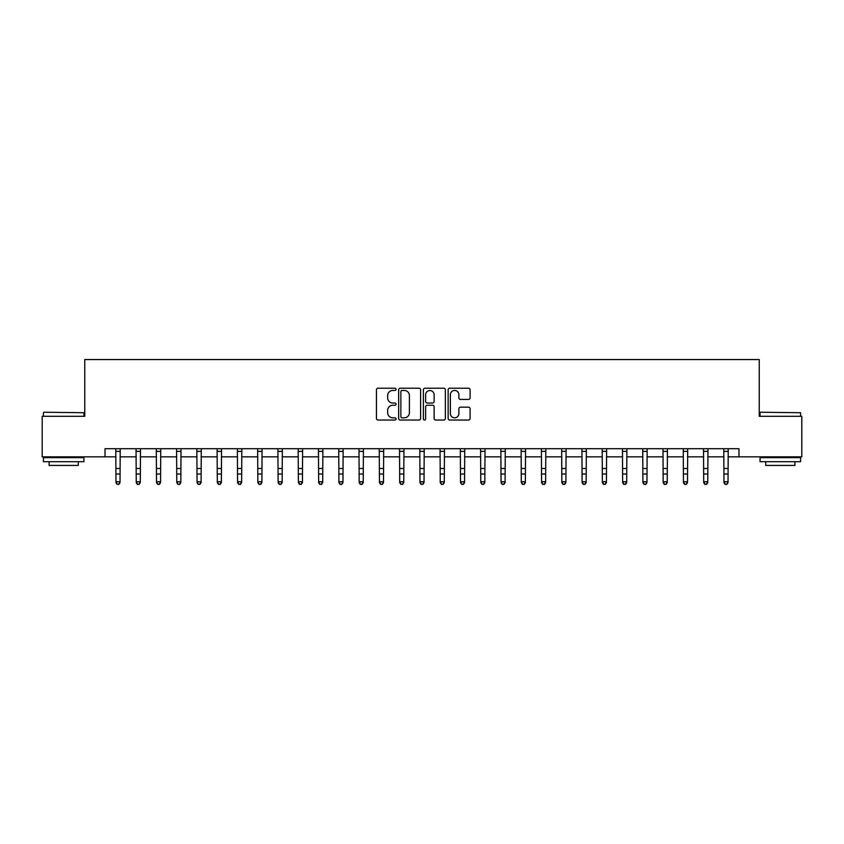 <?xml version="1.0" encoding="UTF-8"?>
<svg xmlns="http://www.w3.org/2000/svg" width="844" height="844" viewBox="0 0 844 844"><rect width="100%" height="100%" fill="white"/><g stroke="black" fill="none" stroke-linecap="round" stroke-linejoin="round"><path stroke-width="1.27" d="M396.058 389.337A1.118 1.118 0 0 0 394.95 388.219L378.038 388.219A1.593 1.593 0 0 0 376.445 389.812L376.445 418.466A1.593 1.593 0 0 0 378.038 420.048L394.95 420.048A1.118 1.118 0 0 0 396.058 418.94A1.118 1.118 0 0 0 394.95 417.822L392.755 417.822A5.096 5.096 0 0 1 387.66 412.737L387.66 410.342A5.096 5.096 0 0 1 392.755 405.257L394.95 405.257A1.118 1.118 0 0 0 396.058 404.139A1.118 1.118 0 0 0 394.95 403.021L392.755 403.021A5.096 5.096 0 0 1 387.66 397.935L387.66 395.541A5.096 5.096 0 0 1 392.755 390.456L394.95 390.456A1.118 1.118 0 0 0 396.058 389.337M468.515 399.444A1.593 1.593 0 0 0 470.097 397.851L470.097 389.812A1.593 1.593 0 0 0 468.515 388.219L449.736 388.219A1.593 1.593 0 0 0 448.143 389.812L448.143 418.466A1.593 1.593 0 0 0 449.736 420.048L468.515 420.048A1.593 1.593 0 0 0 470.097 418.466L470.097 408.749A1.593 1.593 0 0 0 468.515 407.167L460.476 407.167A1.593 1.593 0 0 0 458.883 408.749L458.883 413.571A4.262 4.262 0 0 1 454.621 417.822A4.262 4.262 0 0 1 450.369 413.571L450.369 394.707A4.262 4.262 0 0 1 454.621 390.456A4.262 4.262 0 0 1 458.883 394.707L458.883 397.851A1.593 1.593 0 0 0 460.476 399.444L468.515 399.444M105.025 456.836L42.2 456.836L42.2 416.303L84.759 416.303L84.759 359.555L759.241 359.555L759.241 416.303L801.8 416.303L801.8 456.836L738.975 456.836L738.975 448.723L105.025 448.723L105.025 456.836L115.976 456.836M420.607 389.812A1.593 1.593 0 0 0 419.014 388.219L400.235 388.219A1.593 1.593 0 0 0 398.642 389.812L398.642 418.466A1.593 1.593 0 0 0 400.235 420.048L419.014 420.048A1.593 1.593 0 0 0 420.607 418.466L420.607 389.812M424.986 388.219L443.765 388.219A1.593 1.593 0 0 1 445.358 389.812L445.358 418.466A1.593 1.593 0 0 1 443.765 420.048L435.726 420.048A1.593 1.593 0 0 1 434.132 418.466L434.132 406.84A1.593 1.593 0 0 0 432.539 405.257L427.212 405.257A1.593 1.593 0 0 0 425.619 406.84L425.619 418.94A1.118 1.118 0 0 1 424.511 420.048A1.118 1.118 0 0 1 423.393 418.94L423.393 389.812A1.593 1.593 0 0 1 424.986 388.219M120.027 456.836L136.243 456.836M140.294 456.836L156.509 456.836M160.56 456.836L176.776 456.836M180.827 456.836L197.042 456.836M201.094 456.836L217.309 456.836M221.36 456.836L237.575 456.836M241.627 456.836L257.842 456.836M261.893 456.836L278.109 456.836M282.16 456.836L298.375 456.836M302.426 456.836L318.642 456.836M322.693 456.836L338.908 456.836M342.959 456.836L359.175 456.836M363.226 456.836L379.441 456.836M383.492 456.836L399.708 456.836M403.759 456.836L419.974 456.836M424.026 456.836L440.241 456.836M444.292 456.836L460.507 456.836M464.559 456.836L480.774 456.836M484.825 456.836L501.041 456.836M505.092 456.836L521.307 456.836M525.358 456.836L541.574 456.836M545.625 456.836L561.84 456.836M565.891 456.836L582.107 456.836M586.158 456.836L602.373 456.836M606.425 456.836L622.64 456.836M626.691 456.836L642.906 456.836M646.958 456.836L663.173 456.836M667.224 456.836L683.44 456.836M687.491 456.836L703.706 456.836M707.757 456.836L723.973 456.836M728.024 456.836L738.975 456.836M401.987 390.456A1.118 1.118 0 0 0 400.868 391.563L400.868 416.714A1.118 1.118 0 0 0 401.987 417.822L404.297 417.822A5.096 5.096 0 0 0 409.393 412.737L409.393 395.541A5.096 5.096 0 0 0 404.297 390.456L401.987 390.456M434.132 394.792A4.262 4.262 0 0 0 429.881 390.529A4.262 4.262 0 0 0 425.619 394.792L425.619 401.427A1.593 1.593 0 0 0 427.212 403.021L432.539 403.021A1.593 1.593 0 0 0 434.132 401.427L434.132 394.792M120.217 448.723L120.027 482.662L118.804 484.445L117.189 484.087L118.804 484.445M115.776 448.723L115.976 481.766L120.027 481.766L118.804 484.087M117.189 484.445L115.976 482.662L115.976 481.766L117.189 484.087M140.484 448.723L140.294 482.662L139.07 484.445L137.456 484.087L139.07 484.445M136.042 448.723L136.243 481.766L140.294 481.766L139.07 484.087M137.456 484.445L136.243 482.662L136.243 481.766L137.456 484.087M160.75 448.723L160.56 482.662L159.347 484.445L157.722 484.087L159.347 484.445M156.309 448.723L156.509 481.766L160.56 481.766L159.347 484.087M157.722 484.445L156.509 482.662L156.509 481.766L157.722 484.087M181.017 448.723L180.827 482.662L179.614 484.445L177.989 484.087L179.614 484.445M176.575 448.723L176.776 481.766L180.827 481.766L179.614 484.087M177.989 484.445L176.776 482.662L176.776 481.766L177.989 484.087M201.283 448.723L201.094 482.662L199.88 484.445L198.256 484.087L199.88 484.445M196.842 448.723L197.042 481.766L201.094 481.766L199.88 484.087M198.256 484.445L197.042 482.662L197.042 481.766L198.256 484.087M43.899 412.241L83.946 412.727L43.899 412.241M63.68 461.7L43.413 461.7L43.413 457.638L83.946 457.638L83.946 461.7L63.68 461.7M78.27 461.7L78.27 465.424L49.089 465.424L49.089 461.7M760.539 412.241L800.587 412.727L760.539 412.241M780.32 461.7L760.054 461.7L760.054 457.638L800.587 457.638L800.587 461.7L780.32 461.7M794.911 461.7L794.911 465.424L765.73 465.424L765.73 461.7M221.55 448.723L221.36 482.662L220.147 484.445L218.522 484.087L220.147 484.445M217.108 448.723L217.309 481.766L221.36 481.766L220.147 484.087M218.522 484.445L217.309 482.662L217.309 481.766L218.522 484.087M241.817 448.723L241.627 482.662L240.413 484.445L238.789 484.087L240.413 484.445M237.375 448.723L237.575 481.766L241.627 481.766L240.413 484.087M238.789 484.445L237.575 482.662L237.575 481.766L238.789 484.087M262.083 448.723L261.893 482.662L260.68 484.445L259.055 484.087L260.68 484.445M257.642 448.723L257.842 481.766L261.893 481.766L260.68 484.087M259.055 484.445L257.842 482.662L257.842 481.766L259.055 484.087M282.35 448.723L282.16 482.662L280.947 484.445L279.322 484.087L280.947 484.445M277.908 448.723L278.109 481.766L282.16 481.766L280.947 484.087M279.322 484.445L278.109 482.662L278.109 481.766L279.322 484.087M302.616 448.723L302.426 482.662L301.213 484.445L299.588 484.087L301.213 484.445M298.185 448.723L298.375 481.766L302.426 481.766L301.213 484.087M299.588 484.445L298.375 482.662L298.375 481.766L299.588 484.087M322.883 448.723L322.693 482.662L321.48 484.445L319.855 484.087L321.48 484.445M318.452 448.723L318.642 481.766L322.693 481.766L321.48 484.087M319.855 484.445L318.642 482.662L318.642 481.766L319.855 484.087M343.149 448.723L342.959 482.662L341.746 484.445L340.121 484.087L341.746 484.445M338.718 448.723L338.908 481.766L342.959 481.766L341.746 484.087M340.121 484.445L338.908 482.662L338.908 481.766L340.121 484.087M363.416 448.723L363.226 482.662L362.013 484.445L360.388 484.087L362.013 484.445M358.985 448.723L359.175 481.766L363.226 481.766L362.013 484.087M360.388 484.445L359.175 482.662L359.175 481.766L360.388 484.087M383.682 448.723L383.492 482.662L382.279 484.445L380.655 484.087L382.279 484.445M379.251 448.723L379.441 481.766L383.492 481.766L382.279 484.087M380.655 484.445L379.441 482.662L379.441 481.766L380.655 484.087M403.949 448.723L403.759 482.662L402.546 484.445L400.921 484.087L402.546 484.445M399.518 448.723L399.708 481.766L403.759 481.766L402.546 484.087M400.921 484.445L399.708 482.662L399.708 481.766L400.921 484.087M424.216 448.723L424.026 482.662L422.812 484.445L421.188 484.087L422.812 484.445M419.784 448.723L419.974 481.766L424.026 481.766L422.812 484.087M421.188 484.445L419.974 482.662L419.974 481.766L421.188 484.087M444.482 448.723L444.292 482.662L443.079 484.445L441.454 484.087L443.079 484.445M440.051 448.723L440.241 481.766L444.292 481.766L443.079 484.087M441.454 484.445L440.241 482.662L440.241 481.766L441.454 484.087M464.749 448.723L464.559 482.662L463.345 484.445L461.721 484.087L463.345 484.445M460.318 448.723L460.507 481.766L464.559 481.766L463.345 484.087M461.721 484.445L460.507 482.662L460.507 481.766L461.721 484.087M485.015 448.723L484.825 482.662L483.612 484.445L481.987 484.087L483.612 484.445M480.584 448.723L480.774 481.766L484.825 481.766L483.612 484.087M481.987 484.445L480.774 482.662L480.774 481.766L481.987 484.087M505.282 448.723L505.092 482.662L503.879 484.445L502.254 484.087L503.879 484.445M500.851 448.723L501.041 481.766L505.092 481.766L503.879 484.087M502.254 484.445L501.041 482.662L501.041 481.766L502.254 484.087M525.548 448.723L525.358 482.662L524.145 484.445L522.52 484.087L524.145 484.445M521.117 448.723L521.307 481.766L525.358 481.766L524.145 484.087M522.52 484.445L521.307 482.662L521.307 481.766L522.52 484.087M545.815 448.723L545.625 482.662L544.412 484.445L542.787 484.087L544.412 484.445M541.384 448.723L541.574 481.766L545.625 481.766L544.412 484.087M542.787 484.445L541.574 482.662L541.574 481.766L542.787 484.087M566.092 448.723L565.891 482.662L564.678 484.445L563.053 484.087L564.678 484.445M561.65 448.723L561.84 481.766L565.891 481.766L564.678 484.087M563.053 484.445L561.84 482.662L561.84 481.766L563.053 484.087M586.358 448.723L586.158 482.662L584.945 484.445L583.32 484.087L584.945 484.445M581.917 448.723L582.107 481.766L586.158 481.766L584.945 484.087M583.32 484.445L582.107 482.662L582.107 481.766L583.32 484.087M606.625 448.723L606.425 482.662L605.211 484.445L603.587 484.087L605.211 484.445M602.183 448.723L602.373 481.766L606.425 481.766L605.211 484.087M603.587 484.445L602.373 482.662L602.373 481.766L603.587 484.087M626.892 448.723L626.691 482.662L625.478 484.445L623.853 484.087L625.478 484.445M622.45 448.723L622.64 481.766L626.691 481.766L625.478 484.087M623.853 484.445L622.64 482.662L622.64 481.766L623.853 484.087M647.158 448.723L646.958 482.662L645.744 484.445L644.12 484.087L645.744 484.445M642.717 448.723L642.906 481.766L646.958 481.766L645.744 484.087M644.12 484.445L642.906 482.662L642.906 481.766L644.12 484.087M667.425 448.723L667.224 482.662L666.011 484.445L664.386 484.087L666.011 484.445M662.983 448.723L663.173 481.766L667.224 481.766L666.011 484.087M664.386 484.445L663.173 482.662L663.173 481.766L664.386 484.087M687.691 448.723L687.491 482.662L686.277 484.445L684.653 484.087L686.277 484.445M683.25 448.723L683.44 481.766L687.491 481.766L686.277 484.087M684.653 484.445L683.44 482.662L683.44 481.766L684.653 484.087M707.958 448.723L707.757 482.662L706.544 484.445L704.93 484.087L706.544 484.445M703.516 448.723L703.706 481.766L707.757 481.766L706.544 484.087M704.93 484.445L703.706 482.662L703.706 481.766L704.93 484.087M728.224 448.723L728.024 482.662L726.811 484.445L725.196 484.087L726.811 484.445M723.783 448.723L723.973 481.766L728.024 481.766L726.811 484.087M725.196 484.445L723.973 482.662L723.973 481.766L725.196 484.087M120.027 468.473L115.976 468.473M120.027 474.033L115.976 474.033M120.027 451.361L115.976 451.361M140.294 468.473L136.243 468.473M140.294 474.033L136.243 474.033M140.294 451.361L136.243 451.361M160.56 468.473L156.509 468.473M160.56 474.033L156.509 474.033M160.56 451.361L156.509 451.361M180.827 468.473L176.776 468.473M180.827 474.033L176.776 474.033M180.827 451.361L176.776 451.361M201.094 468.473L197.042 468.473M201.094 474.033L197.042 474.033M201.094 451.361L197.042 451.361M221.36 468.473L217.309 468.473M221.36 474.033L217.309 474.033M221.36 451.361L217.309 451.361M241.627 468.473L237.575 468.473M241.627 474.033L237.575 474.033M241.627 451.361L237.575 451.361M261.893 468.473L257.842 468.473M261.893 474.033L257.842 474.033M261.893 451.361L257.842 451.361M282.16 468.473L278.109 468.473M282.16 474.033L278.109 474.033M282.16 451.361L278.109 451.361M302.426 468.473L298.375 468.473M302.426 474.033L298.375 474.033M302.426 451.361L298.375 451.361M322.693 468.473L318.642 468.473M322.693 474.033L318.642 474.033M322.693 451.361L318.642 451.361M342.959 468.473L338.908 468.473M342.959 474.033L338.908 474.033M342.959 451.361L338.908 451.361M363.226 468.473L359.175 468.473M363.226 474.033L359.175 474.033M363.226 451.361L359.175 451.361M383.492 468.473L379.441 468.473M383.492 474.033L379.441 474.033M383.492 451.361L379.441 451.361M403.759 468.473L399.708 468.473M403.759 474.033L399.708 474.033M403.759 451.361L399.708 451.361M424.026 468.473L419.974 468.473M424.026 474.033L419.974 474.033M424.026 451.361L419.974 451.361M444.292 468.473L440.241 468.473M444.292 474.033L440.241 474.033M444.292 451.361L440.241 451.361M464.559 468.473L460.507 468.473M464.559 474.033L460.507 474.033M464.559 451.361L460.507 451.361M484.825 468.473L480.774 468.473M484.825 474.033L480.774 474.033M484.825 451.361L480.774 451.361M505.092 468.473L501.041 468.473M505.092 474.033L501.041 474.033M505.092 451.361L501.041 451.361M525.358 468.473L521.307 468.473M525.358 474.033L521.307 474.033M525.358 451.361L521.307 451.361M545.625 468.473L541.574 468.473M545.625 474.033L541.574 474.033M545.625 451.361L541.574 451.361M565.891 468.473L561.84 468.473M565.891 474.033L561.84 474.033M565.891 451.361L561.84 451.361M586.158 468.473L582.107 468.473M586.158 474.033L582.107 474.033M586.158 451.361L582.107 451.361M606.425 468.473L602.373 468.473M606.425 474.033L602.373 474.033M606.425 451.361L602.373 451.361M626.691 468.473L622.64 468.473M626.691 474.033L622.64 474.033M626.691 451.361L622.64 451.361M646.958 468.473L642.906 468.473M646.958 474.033L642.906 474.033M646.958 451.361L642.906 451.361M667.224 468.473L663.173 468.473M667.224 474.033L663.173 474.033M667.224 451.361L663.173 451.361M687.491 468.473L683.44 468.473M687.491 474.033L683.44 474.033M687.491 451.361L683.44 451.361M707.757 468.473L703.706 468.473M707.757 474.033L703.706 474.033M707.757 451.361L703.706 451.361M728.024 468.473L723.973 468.473M728.024 474.033L723.973 474.033M728.024 451.361L723.973 451.361M43.413 416.303L43.413 412.727M52.655 457.638L52.655 456.836M74.705 457.638L74.705 456.836M83.946 416.303L83.946 412.727M760.054 416.303L760.054 412.727M769.295 457.638L769.295 456.836M791.345 457.638L791.345 456.836M800.587 416.303L800.587 412.727"/></g></svg>
